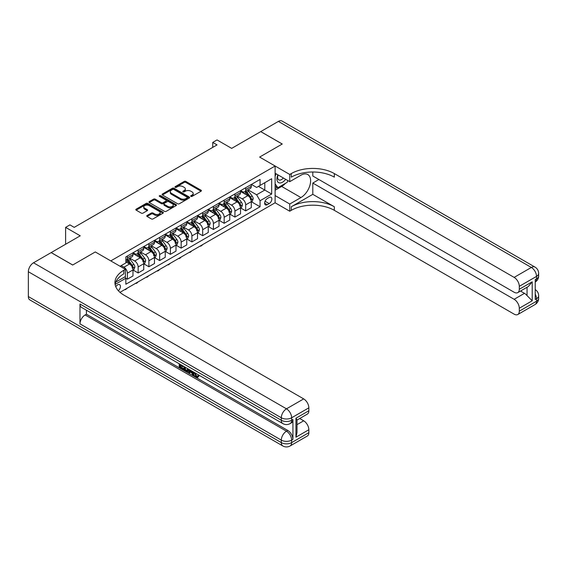 <?xml version="1.0" encoding="UTF-8"?>
<svg xmlns="http://www.w3.org/2000/svg" width="567" height="567" viewBox="0 0 567 567"><rect width="100%" height="100%" fill="white"/><g stroke="black" fill="none" stroke-linecap="round" stroke-linejoin="round"><path stroke-width="0.85" d="M190.909 196.38A0.836 0.482 0 0 0 192.093 196.38L201.065 191.199A1.198 0.687 0 0 0 201.413 190.718A1.198 0.687 0 0 0 201.065 190.228L185.863 181.447A1.198 0.687 0 0 0 184.169 181.447L175.196 186.628A0.836 0.482 0 0 0 176.38 187.316L177.542 186.642A3.82 2.204 0 0 1 182.95 186.642L184.211 187.372A3.82 2.204 0 0 1 185.331 188.931A3.82 2.204 0 0 1 184.211 190.498L183.049 191.164A0.836 0.482 0 0 0 184.232 191.852L185.395 191.178A3.82 2.204 0 0 1 190.803 191.178L192.071 191.908A3.82 2.204 0 0 1 193.184 193.467A3.82 2.204 0 0 1 192.071 195.027L190.909 195.7A0.836 0.482 0 0 0 190.909 196.38L190.909 195.7M118.34 290.715A3.891 2.247 120 0 0 120.317 287.334A3.891 2.247 120 0 0 119.609 284.648A3.891 2.247 120 0 0 117.66 284.84A3.891 2.247 120 0 0 115.788 286.767M147.094 215.481A1.198 0.687 0 0 0 146.747 215.97A1.198 0.687 0 0 0 147.094 216.459L151.361 218.926A1.198 0.687 0 0 0 153.047 218.926L163.012 213.171A1.198 0.687 0 0 0 163.367 212.682A1.198 0.687 0 0 0 163.012 212.193L147.81 203.418A1.198 0.687 0 0 0 146.123 203.418L136.158 209.173A1.198 0.687 0 0 0 135.811 209.655A1.198 0.687 0 0 0 136.158 210.144L141.311 213.121A1.198 0.687 0 0 0 142.997 213.121L147.264 210.655A1.198 0.687 0 0 0 147.611 210.173A1.198 0.687 0 0 0 147.264 209.684L144.713 208.209A3.196 1.843 0 0 1 143.777 206.905A3.196 1.843 0 0 1 145.747 205.197A3.196 1.843 0 0 1 149.227 205.601L159.235 211.378A3.196 1.843 0 0 1 160.17 212.682A3.196 1.843 0 0 1 158.2 214.383A3.196 1.843 0 0 1 154.72 213.986L153.047 213.022A1.198 0.687 0 0 0 151.361 213.022L147.094 215.481L147.094 216.459L151.361 214.014L151.361 213.022M312.807 171.999L312.807 176.004L514.141 292.246A7.3 4.217 -120 0 0 517.791 292.607L528.345 286.512L532.207 281.813L532.207 300.786L519.301 308.235L519.301 311.17L536.51 301.233L536.51 298.752L535.22 299.496L535.22 279.623L536.51 278.879L536.51 276.398L519.301 286.328A7.3 4.217 -120 0 0 514.141 277.391L531.35 267.454L278.39 121.409L260.749 131.594L282.26 144.011L259.629 157.073L282.217 144.032L260.707 131.615L231.669 148.384L217.041 139.936L212.738 142.423L217.041 144.904L74.213 227.367L69.911 224.879L65.609 227.367L65.609 244.257M28.35 296.562L281.31 442.614A7.3 4.217 120 0 0 282.827 445.953L29.86 299.908A7.3 4.217 -60 0 1 28.35 296.562L28.35 271.728A7.3 4.217 -60 0 1 33.51 262.783L51.15 252.598L72.661 265.023L95.291 251.954L72.704 264.995L51.193 252.577L80.231 235.808L65.609 227.367M115.803 282.09L125.406 276.547L125.406 269.339L95.291 251.954L110.778 260.898L275.115 166.018L275.115 202.78L289.744 211.222L291.296 210.329A30.42 17.563 180 0 1 334.317 210.329L514.141 314.153A7.3 4.217 -120 0 0 517.791 314.515A7.3 4.217 -120 0 0 519.301 311.17M291.296 173.566A30.42 17.563 180 0 1 334.317 173.566L334.317 177.145A30.42 17.563 180 0 0 291.296 177.145L291.296 173.566L289.744 174.459L259.629 157.073L275.115 166.018M177.627 203.759A1.198 0.687 0 0 0 179.314 203.759L189.279 198.003A1.198 0.687 0 0 0 189.633 197.514A1.198 0.687 0 0 0 189.279 197.032L174.076 188.251A1.198 0.687 0 0 0 172.389 188.251L162.424 194.006A1.198 0.687 0 0 0 162.077 194.495A1.198 0.687 0 0 0 162.424 194.984L177.627 203.759M159.844 196.565A0.836 0.482 0 0 1 160.695 196.685L160.695 195.686L176.146 204.609A1.198 0.687 0 0 1 176.5 205.098A1.198 0.687 0 0 1 176.146 205.587L166.181 211.342A1.198 0.687 0 0 1 164.494 211.342L149.291 202.561L153.558 200.123L153.558 199.123L149.291 201.59A1.198 0.687 0 0 0 148.944 202.079A1.198 0.687 0 0 0 149.291 202.561L149.291 201.59M153.558 200.123A1.198 0.687 0 0 1 155.245 200.123L155.245 199.123A1.198 0.687 0 0 0 153.558 199.123M155.245 199.123L161.411 202.688A1.198 0.687 0 0 0 163.098 202.688L165.933 201.051A1.198 0.687 0 0 0 166.28 200.562A1.198 0.687 0 0 0 165.933 200.08L159.511 196.373A0.836 0.482 0 0 1 160.695 195.686M269.183 197.465L267.291 198.556A3.771 2.176 120 0 0 264.824 201.88A3.771 2.176 120 0 0 265.399 204.9A3.771 2.176 120 0 0 267.291 204.715L269.183 203.624A3.771 2.176 120 0 0 271.643 200.3A3.771 2.176 120 0 0 271.069 197.273A3.771 2.176 120 0 0 269.183 197.465M119.991 292.338L275.115 202.78M251.415 184.424L256.617 187.429L260.062 185.437L260.062 179.427L125.839 256.922L125.839 262.932L120.069 266.263M260.062 185.437L271.678 178.733L271.678 194.034L260.062 200.739L256.617 194.779L248.062 189.839M251.415 201.76L260.062 206.749L260.062 200.739M260.062 206.749L125.839 284.244L125.839 278.234L115.108 284.428M212.738 142.423L212.738 147.392M258.424 186.387L264.789 190.058L264.789 182.709L271.678 178.733M256.617 194.779L264.789 190.058L271.678 194.034M125.839 278.284L127.384 279.177L127.384 273.166A4.869 2.807 -120 0 0 123.939 267.206L121.189 265.618M127.384 279.177L132.976 275.952L132.976 269.942A4.869 2.807 -120 0 0 129.538 263.981L125.839 261.841M133.103 270.062L138.142 272.968L138.142 266.958A4.869 2.807 -120 0 0 134.698 260.997L129.758 258.141M138.142 272.968L143.734 269.743L143.734 263.726A4.869 2.807 -120 0 0 140.29 257.765L132.976 253.548M143.862 263.853L148.894 266.759L148.894 260.749A4.869 2.807 -120 0 0 145.45 254.789L140.51 251.932M148.894 266.759L154.486 263.527L154.486 257.517A4.869 2.807 -120 0 0 151.049 251.557L143.734 247.34M154.614 257.645L159.646 260.551L159.646 254.54A4.869 2.807 -120 0 0 156.209 248.58L151.269 245.724M159.646 260.551L165.245 257.319L165.245 251.309A4.869 2.807 -120 0 0 161.801 245.348L154.486 241.124M165.373 251.436L170.405 254.342L170.405 248.332A4.869 2.807 -120 0 0 166.96 242.371L162.02 239.515M170.405 254.342L175.997 251.11L175.997 245.1A4.869 2.807 -120 0 0 172.552 239.139L165.245 234.915M176.124 245.227L181.156 248.133L181.156 242.123A4.869 2.807 -120 0 0 177.719 236.163L172.779 233.306M181.156 248.133L186.756 244.901L186.756 238.891A4.869 2.807 -120 0 0 183.311 232.931L175.997 228.707M186.883 239.019L191.915 241.925L191.915 235.907A4.869 2.807 -120 0 0 188.471 229.947L183.531 227.098M191.915 241.925L197.507 238.693L197.507 232.683A4.869 2.807 -120 0 0 194.063 226.722L186.756 222.498M197.635 232.803L202.667 235.709L202.667 229.699A4.869 2.807 -120 0 0 199.23 223.738L194.29 220.889M202.667 235.709L208.266 232.484L208.266 226.474A4.869 2.807 -120 0 0 204.822 220.513L197.507 216.289M208.394 226.594L213.426 229.5L213.426 223.49A4.869 2.807 -120 0 0 209.981 217.53L205.041 214.68M213.426 229.5L219.018 226.276L219.018 220.265A4.869 2.807 -120 0 0 215.573 214.305L208.266 210.081M219.145 220.386L224.178 223.292L224.178 217.281A4.869 2.807 -120 0 0 220.74 211.321L215.8 208.472M224.178 223.292L229.777 220.067L229.777 214.057A4.869 2.807 -120 0 0 226.332 208.089L219.018 203.872M229.904 214.177L234.936 217.083L234.936 211.073A4.869 2.807 -120 0 0 231.492 205.112L226.552 202.256M234.936 217.083L240.528 213.858L240.528 207.841A4.869 2.807 -120 0 0 237.084 201.88L229.777 197.663M240.656 207.969L245.688 210.874L245.688 204.864A4.869 2.807 -120 0 0 242.251 198.904L237.311 196.047M245.688 210.874L251.28 207.642L251.28 201.632A4.869 2.807 -120 0 0 247.843 195.672L240.528 191.448M240.656 190.632L242.251 191.547A4.869 2.807 -120 0 0 244.682 191.795A4.869 2.807 -120 0 0 245.688 189.562L245.688 187.727M229.904 196.841L231.492 197.763A4.869 2.807 -120 0 0 233.93 198.003A4.869 2.807 -120 0 0 234.936 195.771L234.936 193.935M219.145 203.05L220.74 203.971A4.869 2.807 -120 0 0 223.171 204.212A4.869 2.807 -120 0 0 224.178 201.98L224.178 200.144M208.394 209.258L209.981 210.18A4.869 2.807 -120 0 0 212.419 210.421A4.869 2.807 -120 0 0 213.426 208.188L213.426 206.353M197.635 215.467L199.23 216.388A4.869 2.807 -120 0 0 201.661 216.629A4.869 2.807 -120 0 0 202.667 214.404L202.667 212.561M186.883 221.676L188.471 222.597A4.869 2.807 -120 0 0 190.909 222.838A4.869 2.807 -120 0 0 191.915 220.613L191.915 218.77M176.124 227.891L177.719 228.806A4.869 2.807 -120 0 0 180.15 229.047A4.869 2.807 -120 0 0 181.156 226.821L181.156 224.979M165.373 234.1L166.96 235.014A4.869 2.807 -120 0 0 169.398 235.255A4.869 2.807 -120 0 0 170.405 233.03L170.405 231.194M154.614 240.309L156.209 241.223A4.869 2.807 -120 0 0 158.64 241.464A4.869 2.807 -120 0 0 159.646 239.239L159.646 237.403M143.862 246.517L145.45 247.439A4.869 2.807 -120 0 0 147.888 247.68A4.869 2.807 -120 0 0 148.894 245.447L148.894 243.612M133.103 252.726L134.698 253.647A4.869 2.807 -120 0 0 137.129 253.888A4.869 2.807 -120 0 0 138.142 251.656L138.142 249.82M244.682 191.795L250.274 188.563A4.869 2.807 -120 0 0 251.28 186.337L251.28 184.495M233.93 198.003L239.522 194.772A4.869 2.807 -120 0 0 240.528 192.546L240.528 190.703M223.171 204.212L228.763 200.98A4.869 2.807 -120 0 0 229.777 198.755L229.777 196.912M212.419 210.421L218.012 207.189A4.869 2.807 -120 0 0 219.018 204.963L219.018 203.128M201.661 216.629L207.253 213.398A4.869 2.807 -120 0 0 208.266 211.172L208.266 209.336M190.909 222.838L196.501 219.613A4.869 2.807 -120 0 0 197.507 217.381L197.507 215.545M180.15 229.047L185.742 225.822A4.869 2.807 -120 0 0 186.756 223.589L186.756 221.754M169.398 235.255L174.99 232.031A4.869 2.807 -120 0 0 175.997 229.798L175.997 227.962M158.64 241.464L164.232 238.239A4.869 2.807 -120 0 0 165.245 236.007L165.245 234.171M147.888 247.68L153.48 244.448A4.869 2.807 -120 0 0 154.486 242.222L154.486 240.38M137.129 253.888L142.721 250.657A4.869 2.807 -120 0 0 143.734 248.431L143.734 246.588M125.839 260.296A4.869 2.807 -120 0 0 126.377 260.097L131.969 256.865A4.869 2.807 -120 0 0 132.976 254.64L132.976 252.797M126.377 260.097A4.869 2.807 -120 0 0 127.384 257.865L127.384 256.029M124.995 276.781L125.839 278.234M191.242 196.501L192.071 196.026A3.82 2.204 0 0 0 193.184 194.46L193.184 193.467M185.331 188.931L185.331 189.931A3.82 2.204 0 0 1 184.211 191.49L183.389 191.965M201.044 191.214L185.863 182.446A1.198 0.687 0 0 0 184.169 182.446L175.529 187.429M189.265 198.011L174.076 189.243A1.198 0.687 0 0 0 172.389 189.243L162.438 194.991M187.167 197.855A0.836 0.482 0 0 0 187.167 197.174L173.828 189.47A0.836 0.482 0 0 0 172.644 189.47L171.418 190.179A3.82 2.204 0 0 0 170.298 191.738A3.82 2.204 0 0 0 171.418 193.297L180.54 198.563A3.82 2.204 0 0 0 185.948 198.563L187.167 197.855L187.167 198.854A0.836 0.482 0 0 0 187.415 198.514L187.415 197.514M170.298 191.738L170.298 192.73A3.82 2.204 0 0 0 171.418 194.29L171.418 193.297M187.167 198.854L185.948 199.556A3.82 2.204 0 0 1 180.54 199.556L171.418 194.29M155.245 200.123L161.411 203.681A1.198 0.687 0 0 0 163.098 203.681L165.933 202.043A1.198 0.687 0 0 0 166.28 201.554L166.28 200.562M160.695 196.685L176.131 205.594M167.811 206.381A3.196 1.843 0 0 0 171.291 206.778A3.196 1.843 0 0 0 173.261 205.077A3.196 1.843 0 0 0 172.325 203.773L168.803 201.732A1.198 0.687 0 0 0 167.109 201.732L164.281 203.369A1.198 0.687 0 0 0 163.934 203.858A1.198 0.687 0 0 0 164.281 204.34L167.811 206.381L167.811 207.373A3.196 1.843 0 0 0 171.291 207.77A3.196 1.843 0 0 0 173.261 206.069L173.261 205.077M163.934 203.858L163.934 204.85A1.198 0.687 0 0 0 164.281 205.339L164.281 204.34M167.811 207.373L164.281 205.339M160.17 212.682L160.17 213.674A3.196 1.843 0 0 1 158.2 215.382A3.196 1.843 0 0 1 154.72 214.978L153.047 214.014A1.198 0.687 0 0 0 151.361 214.014M143.777 206.905L143.777 207.898A3.196 1.843 0 0 0 144.713 209.202L144.713 208.209M147.25 210.669L144.713 209.202M162.998 213.178L147.81 204.411A1.198 0.687 0 0 0 146.123 204.411L136.172 210.151M251.28 201.831L252.315 201.235L253.18 198.755A3.225 1.864 -120 0 0 252.145 196.005L248.63 191.313A9.306 5.372 -120 0 0 247.616 190.101M244.122 193.524A9.306 5.372 -120 0 0 242.215 191.533M250.401 199.485C250.89 200.137 251.231 199.938 251.436 198.889A3.225 1.864 -120 0 0 250.515 196.955L246.999 192.256A9.306 5.372 -120 0 0 245.979 191.044M245.114 191.54A7.725 4.458 60 0 1 246.383 192.986L249.36 196.955M244.951 191.639A9.306 5.372 60 0 1 245.965 192.851L248.303 195.976M202.724 244.568L201.554 245.745L200.257 245.993M200.69 245.745L200.69 246.241M240.528 208.039L241.563 207.444L242.421 204.963A3.225 1.864 -120 0 0 241.393 202.213L237.878 197.522A9.306 5.372 -120 0 0 236.864 196.31M233.363 199.733A9.306 5.372 -120 0 0 231.456 197.741M239.65 205.693C240.132 206.345 240.479 206.147 240.677 205.098A3.225 1.864 -120 0 0 239.756 203.163L236.241 198.471A9.306 5.372 -120 0 0 235.227 197.252M234.362 197.748A7.725 4.458 60 0 1 235.631 199.194L238.601 203.163M234.192 197.848A9.306 5.372 60 0 1 235.206 199.067L237.545 202.185M191.972 250.784L189.938 252.457L189.506 252.202M189.938 251.954L189.938 252.457M229.777 214.255L230.804 213.653L231.669 211.172A3.225 1.864 -120 0 0 230.634 208.429L227.119 203.73A9.306 5.372 -120 0 0 226.105 202.518M222.611 205.941A9.306 5.372 -120 0 0 220.705 203.95M228.891 211.909C229.38 212.554 229.72 212.356 229.926 211.307A3.225 1.864 -120 0 0 229.004 209.372L225.489 204.68A9.306 5.372 -120 0 0 224.468 203.461M223.604 203.964A7.725 4.458 60 0 1 224.872 205.403L227.849 209.372M223.441 204.056A9.306 5.372 60 0 1 224.454 205.275L226.793 208.394M181.22 256.993L180.044 258.169L178.747 258.417M179.179 258.162L179.179 258.665M219.018 220.464L220.053 219.868L220.91 217.381A3.225 1.864 -120 0 0 219.883 214.638L216.367 209.946A9.306 5.372 -120 0 0 215.354 208.727M211.852 212.15A9.306 5.372 -120 0 0 209.946 210.159M218.139 218.118C218.621 218.763 218.968 218.564 219.167 217.522A3.225 1.864 -120 0 0 218.245 215.58L214.73 210.889A9.306 5.372 -120 0 0 213.716 209.67M212.852 210.173A7.725 4.458 60 0 1 214.12 211.611L217.09 215.58M212.682 210.265A9.306 5.372 60 0 1 213.702 211.484L216.034 214.602M170.461 263.201L168.427 264.874L167.995 264.626M168.427 264.378L168.427 264.874M208.266 226.672L209.294 226.077L210.159 223.589A3.225 1.864 -120 0 0 209.124 220.847L205.608 216.155A9.306 5.372 -120 0 0 204.595 214.936M201.101 218.359A9.306 5.372 -120 0 0 199.194 216.367M207.38 224.326C207.869 224.971 208.209 224.773 208.415 223.731A3.225 1.864 -120 0 0 207.494 221.789L203.978 217.097A9.306 5.372 -120 0 0 202.958 215.878M202.093 216.381A7.725 4.458 60 0 1 203.362 217.82L206.338 221.796M201.93 216.474A9.306 5.372 60 0 1 202.943 217.693L205.282 220.811M159.71 269.41L158.533 270.587L157.236 270.835M157.669 270.587L157.669 271.083M277.88 174.813A7.91 4.564 120 0 0 278.425 182.517A7.91 4.564 120 0 0 285.314 179.732A7.91 4.564 120 0 0 285.648 179.3M275.115 176.245L276.079 173.771M287.852 180.575L287.164 182.361L277.873 187.727L275.115 183.807M275.115 186.132L277.873 187.727M278.142 174.969A5.415 3.126 120 0 0 278.794 179.852A5.415 3.126 120 0 0 283.344 177.974M275.115 195.572L289.744 204.021L300.928 197.564A13.686 7.903 120 0 0 309.873 185.501A13.686 7.903 120 0 0 307.775 174.53A13.686 7.903 120 0 0 300.928 175.21L289.744 181.667L289.744 174.459M289.744 204.021L289.744 211.222M312.807 194.332L291.296 206.749A30.42 17.563 180 0 1 334.317 206.749L312.807 194.332L312.807 183.056L318.909 179.526M519.301 308.235A7.3 4.217 -120 0 0 514.141 299.298L524.468 293.337A7.3 4.217 60 0 1 527.048 295.627L527.048 287.263M312.807 183.056L514.141 299.298M278.39 121.409A7.3 4.217 -60 0 1 282.04 121.047L535 267.092A7.3 4.217 120 0 0 531.35 267.454A7.3 4.217 60 0 1 536.51 276.398A7.3 4.217 180 0 0 538.65 273.414A7.3 7.3 0 0 0 535 267.092M275.115 173.219L289.744 181.667M517.791 292.607A7.3 4.217 -120 0 0 519.301 289.262L532.207 281.813M519.301 286.328L519.301 289.262M334.317 173.566L514.141 277.391M520.492 291.041L524.468 293.337M532.207 300.786L527.048 295.627M285.449 183.347A13.686 7.903 -60 0 1 281.657 186.437L275.115 190.207M275.115 188.62L277.27 187.379M195.069 372.902L196.671 376.24L197.266 376.453M194.453 372.576L195.984 376.637L196.983 376.764L198.117 375.588L198.847 376.204L197.55 377.565L196.047 377.367C194.46 376.29 193.666 374.794 193.659 372.88L193.716 372.15M190.243 372.101L189.222 373.348L188.45 372.902L189.754 369.861M193.028 371.754L194.056 375.347L193.368 375.744L192.596 375.297L192.007 373.121L189.81 371.853L189.222 373.348M180.646 365.644L180.646 366.913L183.687 368.67L183.687 369.358L182.999 369.755L179.229 367.579L179.229 363.787M183.361 366.176L182.666 366.814L179.959 365.247L179.959 367.31L180.646 366.913M79.975 304.018L281.31 420.26A7.3 4.217 120 0 0 282.827 423.599L81.485 307.357A7.3 4.217 -60 0 1 79.975 304.018L79.975 323.885A7.3 4.217 -60 0 1 85.135 314.947L86.425 314.203L287.767 430.438A7.3 4.217 60 0 1 292.926 439.382L292.926 419.509A7.3 4.217 60 0 1 291.417 422.854L290.127 423.599A7.3 4.217 -120 0 0 291.636 420.26L292.926 419.509M86.425 314.203L86.425 310.213M188.173 368.954L188.23 369.762L188.903 369.372L188.201 371.335L187.514 371.732L185.841 371.399L183.992 370.329L183.992 366.537M125.406 269.339L123.854 270.239A30.42 17.563 0 0 0 114.945 282.657A30.42 17.563 0 0 0 123.854 295.074L303.685 398.899A7.3 4.217 60 0 1 308.845 407.836L291.636 417.773L291.636 420.26A7.3 4.217 0 0 1 281.31 420.26L281.31 417.773L28.35 271.728M295.939 418.219L297.009 419.835L297.009 432.6L295.939 437.2L295.939 418.219L308.845 410.77L308.845 407.836M308.845 410.77A7.3 4.217 60 0 1 307.335 414.108L297.009 420.069M299.709 418.51L303.685 420.806A7.3 4.217 60 0 1 308.845 429.743L295.939 437.2M292.926 439.382L291.636 440.127L291.636 442.614L308.845 432.678L308.845 429.743M308.845 432.678A7.3 4.217 60 0 1 307.335 436.016L290.127 445.953A7.3 4.217 -120 0 0 291.636 442.614A7.3 4.217 0 0 1 281.31 442.614L281.31 440.127L79.975 323.885M123.854 270.239L123.854 273.811A30.42 17.563 0 0 0 115.101 284.443M179.959 367.31L182.999 369.067L183.687 368.67M182.999 369.067L182.999 369.755M179.959 364.205L182.971 365.949M182.666 366.126L182.666 366.814M188.23 369.762L187.514 371.732M184.722 366.962L184.722 370.06L185.785 370.676L187.004 370.96L187.45 368.536M185.409 367.359L185.409 369.663L187.691 370.563M184.722 370.06L185.409 369.663M185.785 370.676L186.472 370.279M192.064 371.201L193.368 375.744M190.434 370.258L190.03 371.293L191.788 372.306L191.384 370.804M190.866 370.506L190.718 370.896L191.533 371.371M190.03 371.293L190.718 370.896M195.984 376.637L196.671 376.24M194.382 373.299L195.041 372.916M197.429 375.985L198.159 376.601L198.847 376.204M198.159 376.601L197.55 377.565M197.507 232.881L198.542 232.286L199.4 229.798A3.225 1.864 -120 0 0 198.372 227.055L194.857 222.363A9.306 5.372 -120 0 0 193.843 221.144M190.342 224.575A9.306 5.372 -120 0 0 188.435 222.576M196.629 230.535C197.11 231.18 197.458 230.982 197.656 229.94A3.225 1.864 -120 0 0 196.735 227.998L193.219 223.306A9.306 5.372 -120 0 0 192.206 222.087M191.341 222.59A7.725 4.458 60 0 1 192.61 224.029L195.58 228.005M191.171 222.682A9.306 5.372 60 0 1 192.192 223.901L194.524 227.02M148.951 275.619L146.917 277.291L146.484 277.043M146.917 276.795L146.917 277.291M186.756 239.09L187.783 238.494L188.648 236.007A3.225 1.864 -120 0 0 187.613 233.264L184.098 228.572A9.306 5.372 -120 0 0 183.084 227.353M179.59 230.783A9.306 5.372 -120 0 0 177.684 228.785M185.87 236.744C186.359 237.389 186.699 237.19 186.904 236.148A3.225 1.864 -120 0 0 185.983 234.206L182.468 229.515A9.306 5.372 -120 0 0 181.447 228.295M180.582 228.799A7.725 4.458 60 0 1 181.851 230.237L184.828 234.214M180.419 228.898A9.306 5.372 60 0 1 181.433 230.11L183.772 233.228M138.199 281.827L137.023 283.004L135.726 283.252M136.158 283.004L136.158 283.5M175.997 245.298L177.032 244.703L177.889 242.222A3.225 1.864 -120 0 0 176.861 239.472L173.346 234.781A9.306 5.372 -120 0 0 172.333 233.561M168.831 236.992A9.306 5.372 -120 0 0 166.925 234.993M175.118 242.952C175.6 243.604 175.947 243.406 176.146 242.357A3.225 1.864 -120 0 0 175.224 240.415L171.709 235.723A9.306 5.372 -120 0 0 170.695 234.511M169.831 235.007A7.725 4.458 60 0 1 171.099 236.453L174.069 240.422M169.661 235.107A9.306 5.372 60 0 1 170.681 236.319L173.013 239.444M127.44 288.036L125.406 289.709L124.974 289.461M125.406 289.213L125.406 289.709M165.245 251.507L166.273 250.912L167.137 248.431A3.225 1.864 -120 0 0 166.103 245.681L162.587 240.989A9.306 5.372 -120 0 0 161.574 239.777M158.08 243.2A9.306 5.372 -120 0 0 156.173 241.209M164.359 249.161C164.848 249.813 165.188 249.615 165.394 248.566A3.225 1.864 -120 0 0 164.473 246.624L160.957 241.932A9.306 5.372 -120 0 0 159.937 240.72M159.072 241.216A7.725 4.458 60 0 1 160.341 242.662L163.317 246.631M158.909 241.315A9.306 5.372 60 0 1 159.922 242.527L162.261 245.653M154.486 257.716L155.521 257.12L156.379 254.64A3.225 1.864 -120 0 0 155.351 251.89L151.836 247.198A9.306 5.372 -120 0 0 150.822 245.986M147.321 249.409A9.306 5.372 -120 0 0 145.414 247.418M153.607 255.37C154.089 256.022 154.437 255.823 154.642 254.774A3.225 1.864 -120 0 0 153.714 252.839L150.198 248.14A9.306 5.372 -120 0 0 149.185 246.928M148.32 247.425A7.725 4.458 60 0 1 149.589 248.87L152.558 252.839M148.15 247.524A9.306 5.372 60 0 1 149.171 248.743L151.502 251.861M143.734 263.931L144.762 263.329L145.627 260.848A3.225 1.864 -120 0 0 144.592 258.105L141.077 253.406A9.306 5.372 -120 0 0 140.063 252.195M136.569 255.618A9.306 5.372 -120 0 0 134.662 253.626M142.849 261.578C143.338 262.23 143.678 262.032 143.883 260.983A3.225 1.864 -120 0 0 142.962 259.048L139.447 254.356A9.306 5.372 -120 0 0 138.426 253.137M137.561 253.633A7.725 4.458 60 0 1 138.83 255.079L141.807 259.048M137.398 253.732A9.306 5.372 60 0 1 138.412 254.952L140.751 258.07M132.976 270.14L134.01 269.545L134.868 267.057A3.225 1.864 -120 0 0 133.84 264.314L130.325 259.615A9.306 5.372 -120 0 0 129.311 258.403M132.097 267.794C132.579 268.439 132.926 268.241 133.132 267.192A3.225 1.864 -120 0 0 132.203 265.257L128.688 260.565A9.306 5.372 -120 0 0 127.674 259.346M126.81 259.849A7.725 4.458 60 0 1 128.078 261.288L131.048 265.257M126.639 259.941A9.306 5.372 60 0 1 127.66 261.16L129.992 264.279M123.939 267.206L129.538 263.981M134.698 260.997L140.29 257.765M145.45 254.789L151.049 251.557M156.209 248.58L161.801 245.348M166.96 242.371L172.552 239.139M177.719 236.163L183.311 232.931M188.471 229.947L194.063 226.722M199.23 223.738L204.822 220.513M209.981 217.53L215.573 214.305M220.74 211.321L226.332 208.089M231.492 205.112L237.084 201.88M242.251 198.904L247.843 195.672M245.688 189.562L251.28 186.337M245.688 204.864L251.28 201.632M234.936 211.073L240.528 207.841M234.936 195.771L240.528 192.546M224.178 217.281L229.777 214.057M224.178 201.98L229.777 198.755M213.426 223.49L219.018 220.265M213.426 208.188L219.018 204.963M202.667 229.699L208.266 226.474M202.667 214.404L208.266 211.172M191.915 235.907L197.507 232.683M191.915 220.613L197.507 217.381M181.156 242.123L186.756 238.891M181.156 226.821L186.756 223.589M170.405 248.332L175.997 245.1M170.405 233.03L175.997 229.798M159.646 254.54L165.245 251.309M159.646 239.239L165.245 236.007M148.894 260.749L154.486 257.517M148.894 245.447L154.486 242.222M138.142 266.958L143.734 263.726M138.142 251.656L143.734 248.431M127.384 273.166L132.976 269.942M127.384 257.865L132.976 254.64M265.051 201.242L269.183 203.624M264.619 203.177L267.291 204.715M192.071 196.026L192.071 195.027M183.049 191.852L183.049 191.164M184.211 191.49L184.211 190.498M175.196 187.316L175.196 186.628M184.169 182.446L184.169 181.447M185.863 182.446L185.863 181.447M201.065 191.199L201.065 190.228M162.424 194.984L162.424 194.006M172.389 189.243L172.389 188.251M174.076 189.243L174.076 188.251M189.279 198.003L189.279 197.032M180.54 199.556L180.54 198.563M185.948 199.556L185.948 198.563M161.411 203.681L161.411 202.688M163.098 203.681L163.098 202.688M165.933 202.043L165.933 201.051M176.146 205.587L176.146 204.609M153.047 214.014L153.047 213.022M154.72 214.978L154.72 213.986M147.264 210.655L147.264 209.684M136.158 210.144L136.158 209.173M146.123 204.411L146.123 203.418M147.81 204.411L147.81 203.418M163.012 213.171L163.012 212.193M251.046 200.038L253.158 198.819M246.999 192.256L248.63 191.313M244.462 193.723L245.965 192.851M250.515 196.955L252.145 196.005M250.26 198.209L251.436 198.889M240.288 206.246L242.4 205.027M236.241 198.471L237.878 197.522M233.703 199.931L235.206 199.067M239.756 203.163L241.393 202.213M239.501 204.418L240.677 205.098M229.536 212.455L231.648 211.236M225.489 204.68L227.119 203.73M222.951 206.14L224.454 205.275M229.004 209.372L230.634 208.429M228.749 210.626L229.926 211.307M218.777 218.664L220.889 217.445M214.73 210.889L216.367 209.946M212.2 212.349L213.702 211.484M218.245 215.58L219.883 214.638M217.99 216.842L219.167 217.522M208.025 224.872L210.137 223.653M203.978 217.097L205.608 216.155M201.441 218.557L202.943 217.693M207.494 221.789L209.124 220.847M207.238 223.051L208.415 223.731M291.296 206.749L291.296 210.329M334.317 206.749L334.317 210.329M535.22 294.06A7.3 4.217 60 0 1 536.51 298.752A7.3 4.217 180 0 0 538.65 295.768A7.3 7.3 0 0 0 535.22 289.581M535 304.578A7.3 7.3 0 0 0 538.65 298.256A7.3 4.217 0 0 1 536.51 301.233A7.3 4.217 60 0 1 535 304.578L517.791 314.515M536.51 278.879A7.3 4.217 60 0 1 535.22 282.075A7.3 7.3 0 0 0 538.65 275.902A7.3 4.217 0 0 1 536.51 278.879M281.657 186.437L300.928 197.564M33.51 262.783L286.477 408.828L303.685 398.899M85.135 314.947L286.477 431.189L287.767 430.438M297.009 424.655L303.685 420.806M286.477 408.828A7.3 4.217 120 0 0 281.31 417.773A7.3 4.217 180 0 0 291.636 417.773A7.3 4.217 -120 0 0 286.477 408.828M286.477 431.189A7.3 4.217 120 0 0 281.31 440.127A7.3 4.217 180 0 0 291.636 440.127A7.3 4.217 -120 0 0 286.477 431.189M197.266 231.081L199.378 229.862M193.219 223.306L194.857 222.363M190.689 224.766L192.192 223.901M196.735 227.998L198.372 227.055M196.48 229.259L197.656 229.94M186.515 237.29L188.627 236.07M182.468 229.515L184.098 228.572M179.93 230.982L181.433 230.11M185.983 234.206L187.613 233.264M185.728 235.468L186.904 236.148M175.756 243.498L177.868 242.279M171.709 235.723L173.346 234.781M169.179 237.19L170.681 236.319M175.224 240.415L176.861 239.472M174.969 241.677L176.146 242.357M165.004 249.714L167.116 248.488M160.957 241.932L162.587 240.989M158.42 243.399L159.922 242.527M164.473 246.624L166.103 245.681M164.217 247.885L165.394 248.566M154.245 255.923L156.357 254.703M150.198 248.14L151.836 247.198M147.668 249.608L149.171 248.743M153.714 252.839L155.351 251.89M153.459 254.094L154.642 254.774M143.494 262.131L145.606 260.912M139.447 254.356L141.077 253.406M136.909 255.816L138.412 254.952M142.962 259.048L144.592 258.105M142.707 260.303L143.883 260.983M132.735 268.34L134.847 267.121M128.688 260.565L130.325 259.615M126.157 262.025L127.66 261.16M132.203 265.257L133.84 264.314M131.948 266.511L133.132 267.192M538.65 295.768L538.65 298.256M538.65 273.414L538.65 275.902M282.827 423.599A7.3 7.3 0 0 0 290.127 423.599M282.827 445.953A7.3 7.3 0 0 0 290.127 445.953"/></g></svg>
